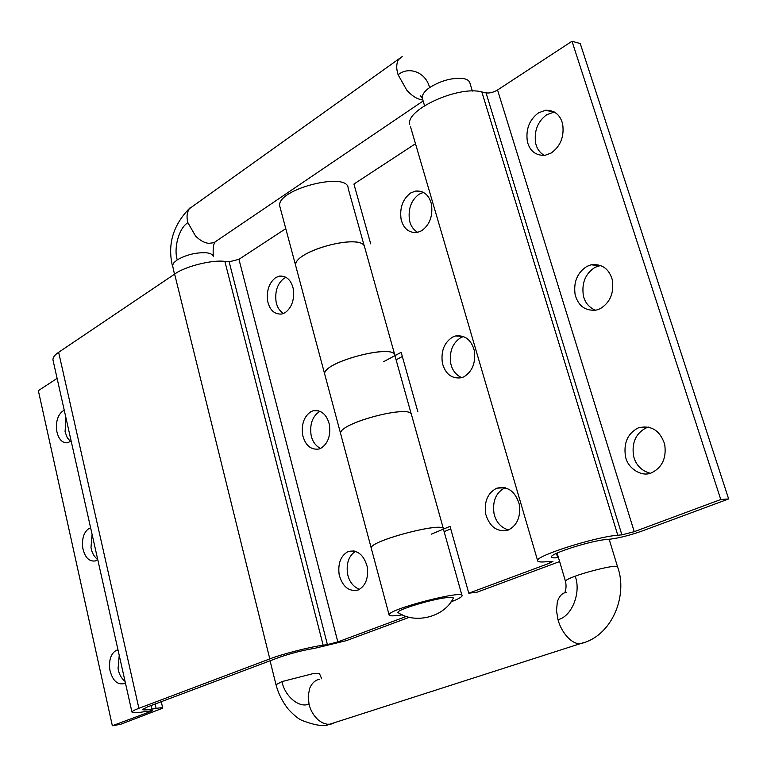 <?xml version="1.0" encoding="UTF-8"?>
<svg xmlns="http://www.w3.org/2000/svg" width="767" height="767" viewBox="0 0 767 767"><rect width="100%" height="100%" fill="white"/><g stroke="black" fill="none" stroke-linecap="round" stroke-linejoin="round"><path stroke-width="1.15" d="M453.355 598.078C444.39 616.994 415.283 624.52 397.814 612.44C397.45 609.583 431.38 599.363 446.289 597.656C450.737 597.081 453.096 597.225 453.355 598.078L453.019 598.682M625.479 456.327C627.272 468.196 641.998 477.726 651.912 472.645L651.912 472.645C662.42 467.218 666.667 457.707 664.653 444.112C659.984 430.508 651.365 425.043 638.796 427.708L637.866 428.072C627.627 433.652 623.494 443.077 625.479 456.327M648.7 427.075L645.948 427.986C635.718 433.537 631.605 442.895 633.58 456.068C635.785 464.975 641.308 470.708 650.167 473.249M575.183 294.979C578.567 306.426 585.806 311.421 596.899 309.964L600.245 308.679C610.196 302.514 614.214 292.879 612.306 279.792C608.96 268.632 601.903 263.637 591.127 264.797L586.908 266.389C577.206 272.688 573.294 282.218 575.183 294.979M600.753 265.449L595.106 267.309C585.403 273.56 581.501 283.033 583.39 295.717C584.953 302.572 588.979 307.433 595.47 310.28M527.389 141.694C529.872 151.109 535.721 155.653 544.963 155.337L551.185 153.016C560.629 146.181 564.435 136.459 562.623 123.842C560.169 114.676 554.474 110.151 545.529 110.256L538.52 112.835C529.307 119.767 525.596 129.383 527.389 141.694M554.445 112.03L546.794 114.657C537.59 121.541 533.89 131.099 535.682 143.333C536.842 148.606 539.719 152.633 544.282 155.423M421.629 230.762C429.75 224.798 433.029 215.939 431.447 204.175C429.127 195.096 423.911 190.695 415.781 190.993L410.681 192.977C402.733 199.027 399.549 207.799 401.103 219.304C403.442 228.576 408.773 232.986 417.104 232.526L421.629 230.762M423.557 192.373L419.079 194.214C411.141 200.235 407.958 208.96 409.511 220.388C410.604 225.709 413.336 229.707 417.718 232.391M463.949 376.789C472.472 371.41 475.914 362.638 474.265 350.461C471.226 339.695 464.965 334.872 455.483 335.984L452.463 337.164C444.122 342.648 440.776 351.344 442.406 363.242C445.474 374.219 451.849 379.051 461.542 377.728L463.949 376.789M463.642 336.492L460.823 337.614C452.492 343.06 449.146 351.708 450.775 363.529C452.204 370.231 455.866 374.938 461.753 377.661M508.339 530.007C517.313 525.29 520.937 516.622 519.201 504.005C515.156 491.235 507.735 485.952 496.949 488.148L496.287 488.416C487.524 493.277 484.006 501.858 485.712 514.178C489.797 527.178 497.342 532.461 508.339 530.007L508.339 530.007M505.242 487.726L504.6 487.985C495.846 492.817 492.318 501.35 494.034 513.602C495.952 521.982 500.736 527.447 508.396 529.987M417.852 411.774L401.16 352.321L383.481 361.756M411.304 414.218L395.015 355.984C396.683 342.897 322.389 361.679 324.709 374.162L324.997 375.245L324.709 374.162C321.574 362.638 394.085 343.012 394.947 355.485M402.33 356.502L396.088 359.819M443.441 528.914L411.515 414.765C411.122 403.845 337.863 423.557 340.596 433.547L371.209 548.012C369.291 541.061 443.997 521.205 443.47 529.019M370.701 243.848L353.913 184.051L415.493 143.726M394.9 355.322L364.699 247.329C363.012 232.075 291.863 251.557 295.717 265.794L279.734 206.045C276.225 189.142 348.477 171.051 348.141 188.356L364.411 246.543M410.412 126.402L537.581 560.504C537.514 561.962 540.639 562.355 546.976 561.665L552.921 561.434L549.68 563.131L468.79 593.207L450.028 526.383L431.322 534.148M468.79 593.207L477.122 592.172L559.632 561.569M402.339 614.837C393.203 616.217 388.783 616.189 389.061 614.75L371.209 548.012C370.212 540.371 446.605 520.87 443.479 529.316L461.945 595.365M450.737 528.904L444.131 531.636M558.443 557.58L557.705 557.657C553.438 558.108 551.329 557.839 551.387 556.842C550.572 553.506 590.897 540.687 606.294 539.517L610.427 539.124C619.592 537.926 630.225 535.193 642.315 530.946L728.65 498.943L580.226 43.546L571.99 41.255L497.553 89.998L634.232 531.684L621.884 534.858L617.79 535.232L481.839 91.935C458.608 85.386 405.59 109.719 409.779 124.235M621.884 534.858L486.048 92.893C489.624 93.344 493.449 92.385 497.553 89.998M537.581 560.504C536.21 555.701 595.451 536.852 617.79 535.232M486.048 92.893L481.839 91.935M728.65 498.943L720.769 499.509L571.99 41.255M720.769 499.509L634.232 531.684M118.003 649.908L116.248 650.387C110.889 653.551 108.751 660.013 109.825 669.764C112.365 680.204 116.996 684.845 123.708 683.685L125.366 682.745M119.221 655.334L118.07 668.594C118.99 674.078 121.32 678.344 125.059 681.384M90.631 527.897L88.953 528.521C83.804 532.097 81.743 538.626 82.778 548.117C84.888 557.427 89.03 561.712 95.213 560.955L97.725 559.507M92.088 534.388L90.985 547.513C91.877 552.825 94.12 556.813 97.716 559.479M64.284 410.393L62.664 411.15C57.707 415.1 55.723 421.697 56.729 430.929C58.484 439.242 62.175 443.192 67.803 442.78L71.11 440.843M65.952 417.862L65.07 431.773L67.247 437.689L70.43 441.437M285.017 312.735C291.863 307.634 294.614 299.657 293.272 288.804C291.134 279.955 286.494 275.717 279.351 276.101L275.746 277.568C269.044 282.755 266.36 290.664 267.683 301.297C269.821 310.28 274.528 314.528 281.825 314.039L285.017 312.735M286.11 277.299L284.164 278.268C277.453 283.426 274.768 291.297 276.101 301.872C277.079 307.04 279.533 310.923 283.474 313.521M320.779 448.321C327.931 443.729 330.807 435.829 329.407 424.63C326.723 414.381 321.315 409.751 313.195 410.738L311.086 411.582C304.077 416.28 301.268 424.113 302.658 435.081C305.352 445.474 310.836 450.114 319.101 449.002L320.779 448.321M320.184 411.275L319.503 411.601C312.495 416.27 309.676 424.065 311.066 434.975C312.303 441.284 315.458 445.771 320.529 448.446M358.141 590.015C365.638 585.988 368.649 578.184 367.192 566.612C363.759 554.752 357.527 549.69 348.477 551.425L348.017 551.607C340.682 555.768 337.739 563.505 339.177 574.828C342.619 586.851 348.937 591.913 358.141 590.015L358.141 590.015M355.543 551.291C348.755 555.845 346.099 563.409 347.585 573.975C349.177 581.626 353.146 586.755 359.493 589.372M364.737 247.492C364.057 232.334 292.591 250.713 295.717 265.794L340.596 433.547C338.659 422.885 412.147 403.96 411.543 414.88M224.865 261.413L323.147 645.2C310.74 646.744 281.106 654.356 269.802 658.901L174.636 274.116C184.464 266.571 212.344 259.524 224.865 261.413L229.132 261.806L238.949 259.323L285.784 228.652M131.934 712.016L52.933 359.781C52.923 357.317 54.821 354.824 58.637 352.302L138.894 708.296C134.628 709.887 132.308 711.134 131.934 712.016C132.432 713.128 136.948 712.965 145.452 711.517L152.23 710.712L150.869 711.421L150.687 710.654M151.099 705.525L151.914 709.111C146.114 710.089 143.055 710.194 142.72 709.437L147.571 706.858L278.594 657.587C290.357 653.455 302.495 650.339 315.007 648.24L346.224 640.685L409.415 617.262M150.869 711.421L112.346 725.745L120.582 724.316L162.748 708.152C162.527 707.615 160.322 707.701 156.113 708.401L155.116 704.02M238.949 259.323L337.825 641.902L327.404 644.577L229.132 261.806M112.346 725.745L38.35 390.662L57.103 378.39M280.128 207.512L279.734 206.045M58.637 352.302L174.636 274.116M138.894 708.296L269.802 658.901M151.914 709.111L156.113 708.401M389.061 614.75C388.591 609.036 465.799 589.267 462.089 595.863C461.437 597.292 457.746 599.286 451.015 601.846M337.825 641.902L406.395 616.409M323.147 645.2L327.404 644.577M275.995 684.701L281.978 681.585L312.677 673.733L319.455 673.436M334.997 722.514L330.989 724.144L327.078 724.249L322.313 722.735L318.353 720.079C313.511 715.582 310.395 710.223 309.005 704.02L308.2 696.033L309.695 688.277C312.054 682.946 315.352 679.965 319.599 679.341M585.269 642.123L579.91 643.791C576.429 643.839 572.681 642.037 568.663 638.374C563.467 633.015 559.91 626.783 557.983 619.678L556.497 610.599L557.321 601.922C559.22 596.045 562.24 592.872 566.401 592.412M270.08 660.79L275.947 684.509C278.248 693.387 282.361 701.623 288.287 709.207C293.751 715.074 298.238 718.775 301.728 720.309C315.132 725.477 324.326 726.819 329.302 724.345L579.91 643.791C612.507 636.677 628.039 594.856 617.608 567.005C617.646 566.276 615.997 566.113 612.68 566.516C605.786 567.091 584.79 572.518 575.202 576.19C569.363 578.308 566.094 579.938 565.413 581.07L565.509 581.434M472.376 91.052L470.075 83.507C469.557 81.062 467.602 79.461 464.188 78.704C453.009 77.304 441.456 80.276 429.558 87.611C424.611 91.081 422.166 94.514 422.224 97.908L422.617 99.221M402.196 56.576L398.399 59.711C396.299 63.795 396.203 68.819 398.102 74.792L406.807 90.209C411.726 95.559 416.289 98.655 420.508 99.48L422.77 99.748M399.013 58.838L189.286 208.758C186.87 212.737 186.41 217.387 187.905 222.708L195.595 236.083C200.177 240.55 204.568 242.966 208.777 243.331L213.888 242.717L217.377 240.359M174.483 274.222L172.517 265.267L174.061 262.525L177.254 259.888C186.199 254.769 195.786 252.401 206.026 252.755C209.976 253.11 212.411 254.251 213.322 256.207L213.418 256.6M309.005 704.02C299.303 708.574 284.691 696.148 281.978 681.585M575.202 576.19C581.405 592.757 571.751 616.649 557.983 619.678M398.102 74.792C408.907 65.694 426.212 72.558 429.558 87.611M177.254 259.888C173.438 247.77 179.19 227.636 187.905 222.708M549.68 563.131L549.182 561.425M557.705 557.657L556.439 553.381M617.493 566.631L609.142 539.249M422.253 98.109L420.364 95.76L422.224 97.908L424.534 105.702M557.11 553.074L565.413 581.07C566.314 584.866 566.238 588.394 565.164 591.664M213.274 256.092C212.881 248.355 213.427 243.896 214.933 242.717L213.888 242.717L423.135 100.976M319.475 673.589L321.709 678.833M190.101 207.752C173.169 224.76 167.292 244.222 172.479 266.12M646.869 427.622L638.796 427.708M599.305 265.727L591.127 264.797M553.793 112.097L545.529 110.256M415.781 190.993L422.991 192.066M455.483 335.984L463.45 336.416M496.949 488.148L505.223 487.726M116.498 650.291L118.041 650.09M90.113 528.041L90.659 528.003M279.351 276.101L284.557 276.542M313.204 410.738L318.756 410.748M348.477 551.425L354.124 550.936M162.748 708.152L161.271 701.709"/></g></svg>
